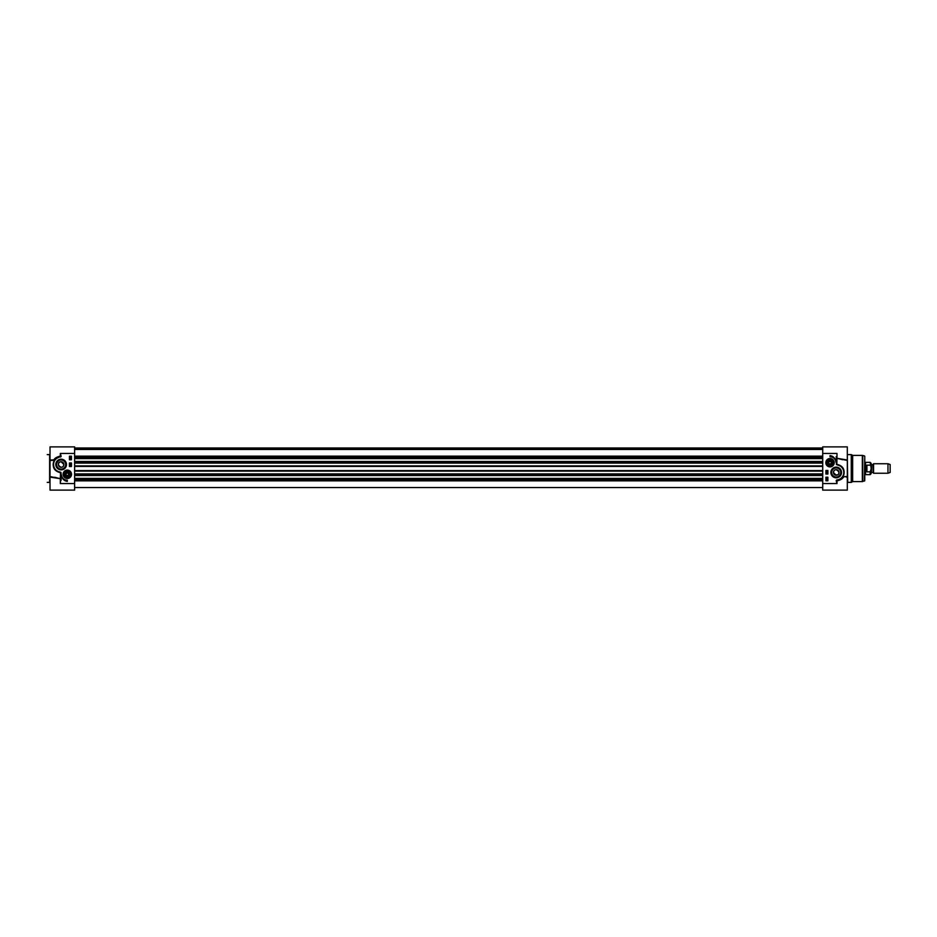 <?xml version="1.0" encoding="UTF-8"?>
<svg xmlns="http://www.w3.org/2000/svg" width="937" height="937" viewBox="0 0 937 937"><rect width="100%" height="100%" fill="white"/><g stroke="black" fill="none" stroke-linecap="round" stroke-linejoin="round"><path stroke-width="1.41" d="M64.922 474.286A2.401 2.401 0 0 0 68.518 476.371A2.401 2.401 0 0 0 68.518 472.213A2.401 2.401 0 0 0 65.145 475.305A2.401 2.401 0 0 0 69.057 475.937A2.401 2.401 0 0 0 68.202 472.061A2.401 2.401 0 0 0 64.922 474.286M50.024 476.546L50.024 460.454L54.205 460.36C51.863 466.977 53.971 471.112 60.53 472.752L60.331 478.702L50.024 476.546L50.024 490.121L74.62 490.121L74.62 446.879L50.024 446.879L50.024 459.973L51.207 459.973M61.128 474.485L60.331 483.574L61.128 474.485L60.975 472.412L59.745 471.943A7.531 7.531 0 0 1 58.691 457.397L61.104 456.155L60.331 453.426L60.331 456.085C56.665 457.045 54.557 458.298 54.018 459.821L54.358 460.407L51.476 459.973L53.409 459.88M59.745 471.943L60.53 472.752M58.281 471.932L55.88 470.491M54.112 468.231L53.245 465.384M53.257 463.534L54.416 460.301M60.975 472.412L61.128 480.353M58.691 457.397L58.551 457.033A7.929 7.929 0 0 0 59.663 472.33M60.378 456.624L57.415 457.525L60.378 456.635L60.331 453.426L74.62 453.426M54.932 459.575L55.974 458.509L54.932 459.575M50.024 477.097L60.331 478.702L54.651 477.261M54.018 459.821L54.838 459.704M66.468 464.529A5.329 5.329 0 0 0 58.469 459.915A5.329 5.329 0 0 0 58.469 469.156A5.329 5.329 0 0 0 66.468 464.529M71.517 474.286A4.193 4.193 0 0 0 65.215 470.655A4.193 4.193 0 0 0 65.215 477.929A4.193 4.193 0 0 0 71.517 474.286M67.323 480.236L67.323 481.431A6.899 6.899 0 0 1 61.42 475.036A5.95 5.95 0 0 0 67.323 480.236M71.446 462.948L71.446 466.521L69.455 466.521L69.455 462.948L71.446 462.948M69.455 459.774L69.455 456.202L71.446 456.202L71.446 459.774L69.455 459.774M70.134 458.24L71.036 458.38L70.134 458.24M71.083 457.561L69.795 456.553L71.083 457.561M70.732 457.397L70.064 456.787L70.732 457.397M70.814 457.326L70.146 456.717L70.814 457.326M71.036 459.083L69.83 459.083L71.036 459.083M69.888 464.096L71.083 464.237L69.888 464.096M71.107 464.893L69.877 464.541L71.107 464.893M70.181 465.537L71.083 465.689L70.181 465.537M65.672 464.529A4.544 4.544 0 0 1 58.855 468.465A4.544 4.544 0 0 1 58.855 460.606A4.544 4.544 0 0 1 65.672 464.529M63.353 474.286A3.971 3.971 0 0 0 69.303 477.729A3.971 3.971 0 0 0 69.303 470.854A3.971 3.971 0 0 0 63.353 474.286A3.971 3.971 0 0 0 69.303 477.729A3.971 3.971 0 0 0 69.303 470.854A3.971 3.971 0 0 0 63.353 474.286M65.332 475.211A2.19 2.19 0 0 0 69.115 475.551A2.19 2.19 0 0 0 67.511 472.107A2.19 2.19 0 0 0 65.332 475.211M65.52 475.129A1.979 1.979 0 0 1 67.499 472.318A1.979 1.979 0 0 1 68.94 475.434A1.979 1.979 0 0 1 65.52 475.129M67.452 472.74L66.047 473.396L65.906 474.942L67.183 475.844L68.588 475.188L68.729 473.63L67.452 472.74L68.565 473.712L68.448 475.082L67.195 475.656L66.07 474.872L66.199 473.501L67.441 472.927M63.903 464.529A2.776 2.776 0 0 1 59.745 466.942A2.776 2.776 0 0 1 59.745 462.128A2.776 2.776 0 0 1 63.903 464.529L61.128 461.754C54.194 462.292 62.357 471.698 63.903 464.529M70.919 472.623A3.971 3.971 0 0 0 64.067 472.014A3.971 3.971 0 0 0 66.96 478.245A3.971 3.971 0 0 0 70.919 472.623M830.522 461.238L828.987 461.531L828.484 463.007L829.514 464.178L831.037 463.885L831.541 462.409L830.522 461.238L831.365 462.445L830.92 463.745L829.573 464.014L828.671 462.972L829.116 461.672L830.463 461.414M829.374 464.588A1.979 1.979 0 0 1 828.706 461.215A1.979 1.979 0 0 1 831.962 462.328A1.979 1.979 0 0 1 829.374 464.588M829.304 464.787A2.19 2.19 0 0 0 832.161 462.281A2.19 2.19 0 0 0 828.577 461.063A2.19 2.19 0 0 0 829.304 464.787M829.245 464.975A2.401 2.401 0 0 0 832.361 463.229A2.401 2.401 0 0 0 830.276 460.325A2.401 2.401 0 0 0 829.245 464.975M826.047 462.714A3.971 3.971 0 0 0 831.997 466.146A3.971 3.971 0 0 0 831.997 459.271A3.971 3.971 0 0 0 826.047 462.714M825.825 462.714A4.193 4.193 0 0 0 832.115 466.345A4.193 4.193 0 0 0 832.115 459.071A4.193 4.193 0 0 0 825.825 462.714M836.237 480.845L836.999 483.574L836.237 480.845A0.773 0.773 0 0 1 836.917 479.99L838.779 479.967A7.929 7.929 0 0 0 837.666 464.67L836.647 464.424L836.6 456.647M822.721 453.426L822.721 490.121L847.306 490.121L847.306 476.546L843.124 476.64C845.467 470.023 843.359 465.888 836.8 464.248L836.999 458.298L847.306 460.454L847.306 446.879L822.721 446.879L822.721 453.426L836.999 453.426L836.999 458.298L847.306 459.973M830.873 472.471A5.329 5.329 0 0 0 838.873 477.085A5.329 5.329 0 0 0 838.873 467.844A5.329 5.329 0 0 0 830.873 472.471M830.018 456.764L830.018 455.569A6.899 6.899 0 0 1 835.921 461.964A5.95 5.95 0 0 0 830.018 456.764M825.895 474.052L825.895 470.479L827.875 470.479L827.875 474.052L825.895 474.052M827.875 477.226L827.875 480.798L825.895 480.798L825.895 477.226L827.875 477.226M827.207 478.76L826.293 478.62L827.207 478.76M826.258 479.439L827.535 480.447L826.258 479.439M826.598 479.603L827.277 480.212L826.598 479.603M826.516 479.674L827.195 480.283L826.516 479.674M826.293 477.917L827.512 477.917L826.293 477.917M827.441 472.904L826.247 472.763L827.441 472.904M826.235 472.107L827.465 472.459L826.235 472.107M827.16 471.463L826.247 471.311L827.16 471.463M831.669 472.471A4.544 4.544 0 0 1 838.474 468.535A4.544 4.544 0 0 1 838.474 476.394A4.544 4.544 0 0 1 831.669 472.471M822.721 483.574L836.999 483.574L836.999 480.915C840.665 479.955 842.773 478.702 843.323 477.179L843.815 477.132M836.202 456.647L836.6 462.515M836.202 462.515L836.647 464.424M836.354 464.588L837.666 464.67C843.452 466.603 845.221 470.585 842.984 476.593L842.913 476.699M837.596 465.057A7.531 7.531 0 0 1 838.638 479.603L839.915 479.475M847.306 477.097L847.306 460.454M847.704 454.621L851.276 454.621L851.276 482.379L847.704 482.379L847.306 454.222M842.398 477.425L841.356 478.491M837.022 458.31L842.714 459.739M846.064 477.027L847.306 477.027M833.426 472.471A2.776 2.776 0 0 1 837.596 470.058A2.776 2.776 0 0 1 837.596 474.872A2.776 2.776 0 0 1 833.426 472.471L836.202 475.246C843.136 474.708 834.972 465.302 833.426 472.471M851.276 454.621L852.647 455.405L852.647 481.595L851.276 482.379M864.464 481.079L864.769 456.307L864.769 480.693L862.333 481.595L862.333 455.405L852.647 455.405M864.769 468.5L864.769 479.205M822.721 479.041L74.62 479.041M822.721 478.409L74.62 478.409M822.721 458.591L74.62 458.591M822.721 457.959L74.62 457.959M822.721 449.42L74.62 449.42M873.553 468.5L873.553 473.255L887.971 473.255L887.971 463.745L873.553 463.745L873.553 468.5M871.105 468.5L871.105 472.787L871.105 469.144L870.157 471.85L871.105 469.144L871.105 464.213L871.105 468.5M871.105 467.856L871.105 463.3L870.157 462.351L871.105 467.856M866.901 471.85L866.901 465.15L865.917 468.5L866.901 471.85L870.157 471.85L870.157 474.649L871.105 473.7L871.105 469.144M866.901 465.15L870.157 465.15M870.157 462.351L865.554 462.351L865.554 474.649L870.157 474.649M864.769 462.152L864.769 474.848M887.971 463.745L890.15 464.529L890.15 472.471L887.971 473.255M47.248 454.621L49.626 454.621L49.626 482.379L47.248 482.379M60.413 457.01A0.773 0.773 0 0 0 61.104 456.155M60.331 478.702L60.331 483.574L74.62 483.574M63.587 474.286A3.725 3.725 0 0 0 69.186 477.519A3.725 3.725 0 0 0 69.186 471.065A3.725 3.725 0 0 0 63.587 474.286M826.293 462.714A3.725 3.725 0 0 0 831.88 465.935A3.725 3.725 0 0 0 831.88 459.481A3.725 3.725 0 0 0 826.293 462.714M838.638 479.603L836.917 479.99M864.464 455.921L862.743 455.464L862.743 481.536M822.721 480.833L74.62 480.833M822.721 480.131L74.62 480.131M822.721 480.025L74.62 480.025M822.721 479.17L74.62 479.17M822.721 475.446L74.62 475.446M822.721 475.153L74.62 475.153M822.721 474.626L74.62 474.626M822.721 473.899L74.62 473.899M822.721 471.1L74.62 471.1M822.721 470.585L74.62 470.585M822.721 466.415L74.62 466.415M822.721 465.9L74.62 465.9M822.721 463.101L74.62 463.101M822.721 462.374L74.62 462.374M822.721 461.847L74.62 461.847M822.721 461.554L74.62 461.554M822.721 457.83L74.62 457.83M822.721 456.975L74.62 456.975M822.721 456.869L74.62 456.869M822.721 456.167L74.62 456.167M822.721 449.139L74.62 449.139M822.721 448.296L74.62 448.296M822.721 448.038L74.62 448.038M872.909 472.471L871.433 472.471L871.433 464.529L872.909 464.529L873.19 472.623L873.553 463.745M57.438 457.514L56.29 457.514M51.465 477.027L50.024 477.027M847.306 459.903L845.877 459.973M852.647 481.595L862.333 481.595M74.62 487.545L822.721 487.545M74.62 475.516L822.721 475.516M74.62 461.484L822.721 461.484M74.62 449.455L822.721 449.455M74.62 447.98L822.721 447.98M873.19 472.623L873.553 473.255M834.773 474.848L837.631 474.848"/></g></svg>
